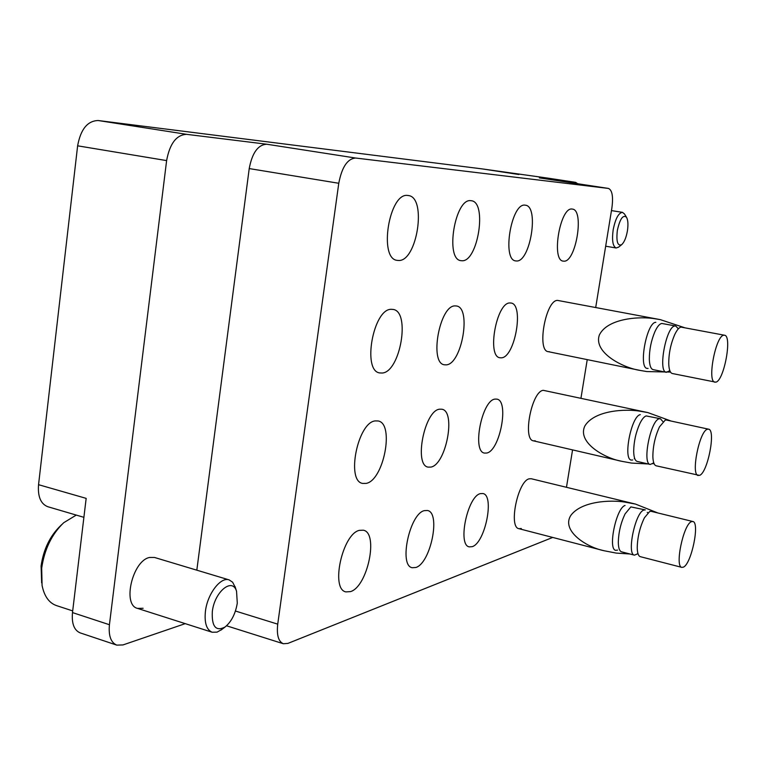 <?xml version="1.0" encoding="UTF-8"?>
<svg xmlns="http://www.w3.org/2000/svg" width="766" height="766" viewBox="0 0 766 766"><rect width="100%" height="100%" fill="white"/><g stroke="black" fill="none" stroke-linecap="round" stroke-linejoin="round"><path stroke-width="1.15" d="M359.407 530.34L363.381 530.206C378.844 532.906 367.594 586.641 350.541 591.611L345.897 591.898C330.28 589.274 342.459 533.758 359.407 530.34M424.393 510.625L427.495 510.501C441.025 512.626 430.645 563.259 415.852 567.482L412.213 567.721C398.559 565.701 409.676 513.507 424.393 510.625M480.416 493.62L482.896 493.524C494.807 495.209 485.156 543.046 472.191 546.665L469.299 546.867C457.264 545.306 467.528 496.071 480.416 493.62M521.301 528.521L518.965 528.693C508.289 527.477 517.845 480.904 529.21 478.817L531.221 478.731L635.531 504.095L657.85 512.961M375.225 420.907L378.117 420.965C394.681 423.406 383.756 480.359 366.196 483.394L362.624 483.423C345.916 481.105 357.741 422.305 375.225 420.907M439.627 409.188L441.877 409.226C456.249 411.141 446.099 464.569 430.923 467.088L428.146 467.126C413.64 465.355 424.517 410.308 439.627 409.188M495.066 399.096L496.847 399.124C509.438 400.637 499.939 450.925 486.707 453.041L484.495 453.079C471.799 451.72 481.891 399.996 495.066 399.096M535.262 440.804L533.481 440.843C522.268 439.808 531.719 391.033 543.295 390.325L647.873 412.596L671.14 421.061M391.369 309.311L393.111 309.435C410.767 311.561 400.245 372.171 382.157 373.032L379.725 372.937C361.935 370.993 373.32 308.449 391.369 309.311M455.138 305.902L456.488 305.988C471.712 307.654 461.841 364.214 446.281 364.855L444.395 364.788C429.056 363.323 439.617 305.06 455.138 305.902M509.965 302.963L511.037 303.03C524.298 304.341 514.972 357.358 501.462 357.827L499.968 357.77C486.601 356.659 496.492 302.149 509.965 302.963M549.442 351.709L548.245 351.671C536.497 350.828 545.804 299.621 557.6 300.406L660.33 319.642L684.469 327.656M407.828 195.474L408.383 195.541C427.122 197.283 417.077 262.02 398.435 260.478L397.19 260.363C378.337 258.87 389.185 192.103 407.828 195.474M470.937 200.692L471.368 200.74C487.425 202.109 477.869 262.173 461.917 260.746L460.96 260.66C444.797 259.55 455.004 197.705 470.937 200.692M525.122 205.164L525.457 205.211C539.379 206.274 530.273 262.307 516.466 260.976L515.71 260.909C501.701 260.076 511.343 202.492 525.122 205.164M572.145 209.051L572.413 209.089C584.602 209.932 575.898 262.422 563.853 261.177L563.24 261.12C550.974 260.507 560.128 206.638 572.145 209.051M221.834 629.47L217.056 632.142L212.163 632.247C206.514 629.815 204.263 622.825 205.432 611.287C207.404 593.899 220.646 576.626 229.12 579.891L154.502 557.457L149.523 557.476C132.528 560.664 122.062 605.044 137.535 608.395L143.118 608.281M577.679 183.725L575.678 182.365L547.882 178.124M595.709 307.482L611.91 207.825C613.365 196.613 612.216 190.15 608.482 188.436L539.35 177.875L575.611 182.356M83.896 517.328L47.779 506.709C40.732 503.932 37.658 496.598 38.549 484.687L77.625 145.818C80.66 129.272 87.506 120.846 98.153 120.521L186.607 134.337L266.702 144.219L355.644 158.035C347.496 158.686 341.875 167.093 338.773 183.275L277.732 624.146C276.545 635.043 278.412 641.573 283.343 643.737L287.882 643.411L552.707 537.435M186.607 134.337C176.458 134.797 169.793 143.548 166.615 160.592L77.625 145.818M109.433 624.721C108.418 635.78 110.869 642.578 116.786 645.125L80.162 632.879C74.101 630.284 71.544 623.524 72.492 612.589L109.433 624.721L166.615 160.592M116.786 645.125L122.962 644.934L185.238 623.648M338.773 183.275L249.218 168.577L196.824 570.182M249.218 168.577C252.186 152.846 258.018 144.736 266.702 144.219M72.492 612.589L86.165 498.369L38.549 484.687M547.747 178.105L481.9 168.865L98.153 120.521M608.415 188.426L355.644 158.035M566.467 487.3L572.556 449.901M580.963 398.148L587.235 359.618M41.661 582.84L41.086 565.988C43.49 549.366 50.001 535.922 60.629 525.658L61.749 524.586M76.265 515.087L63.683 522.738C51.734 534.275 44.409 549.423 41.69 568.171L42.073 585.444C44.265 596.245 49.043 602.957 56.416 605.571L72.693 610.904M237.288 603.139L236.55 591.285C232.491 577.028 214.461 591.706 212.316 611.613C211.608 626.55 215.84 631.701 225.013 627.048C231.38 621.81 235.468 613.844 237.288 603.139M229.12 579.891L232.625 582.208L235.363 587.551M627.402 230.968C628.34 224.61 628.043 220.024 626.492 217.218C622.978 214.461 619.933 218.865 617.339 230.422C616.142 241.52 617.568 246.279 621.638 244.699C624.233 242.343 626.157 237.776 627.402 230.968M618.641 247.092L616.17 247.993C612.8 246.441 611.795 240.4 613.164 229.857C615.395 218.731 618.497 212.9 622.461 212.345L624.491 213.982M629.968 553.99L616.285 553.1L603.953 550.716C585.827 547.039 561.143 530.532 570.814 515.422C581.518 500.993 610.665 499.777 624.855 502.094L635.531 504.095M634.449 555.149C626.511 554.488 635.234 512.435 643.804 510.07L645.317 509.907L630.858 506.9L625.056 513.929C620.872 522.776 618.622 532.121 618.306 541.955C618.363 547.824 619.435 551.118 621.542 551.817L634.449 555.149L637.714 553.789M692.809 521.502L651.186 511.334L649.683 511.506L644.445 517.739C639.869 527.19 637.465 537.196 637.226 547.767C637.369 553.071 638.394 556.039 640.299 556.662L681.874 567.386L683.483 567.099C691.545 563.671 700.047 522.125 692.809 521.502L691.401 521.694C683.435 524.27 674.549 566.907 681.874 567.386M625.046 505.483C616.237 507.772 607.582 549.595 615.749 550.323L617.54 550.093M678.216 328.681L675.727 326L661.795 323.463C659.583 323.807 657.305 326.517 654.94 331.601C651.186 340.477 649.319 349.708 649.329 359.311C649.578 365.545 650.832 368.982 653.111 369.624L666.324 372.305L669.656 370.773M724.512 335.23L681.098 327.12C679.116 327.427 677.029 329.849 674.827 334.369C670.671 343.915 668.641 353.882 668.756 364.252C669.072 369.873 670.26 372.956 672.328 373.521L715.722 382.157C723.908 381.363 732.497 335.661 724.512 335.23L723.908 335.221C715.798 335.077 706.846 381.947 714.917 382.167M655.83 322.333C646.791 321.988 638.183 367.967 647.184 368.417L648.084 368.417M675.727 326L675.076 325.981C666.296 325.684 657.592 371.922 666.324 372.305M662.782 421.453L660.407 418.734L646.198 415.928C644.168 416.532 642.052 419.069 639.849 423.55C635.895 432.378 633.836 441.637 633.683 451.308C633.827 457.379 635.004 460.749 637.197 461.429L650.257 464.445L653.561 462.999M708.531 429.171L666.343 420.027L665.261 420.065L659.488 426.853C655.131 436.314 652.919 446.272 652.862 456.699C653.082 462.176 654.183 465.211 656.184 465.805L699.473 475.389C707.592 473.225 716.143 429.707 708.531 429.171L707.516 429.228C699.473 430.511 690.559 475.15 698.257 475.514M640.309 414.655C631.385 415.679 622.758 459.485 631.337 460.079L632.687 459.993M660.407 418.734L659.315 418.772C650.631 419.873 641.918 463.909 650.257 464.445M670.518 372.085L646.791 371.567L640.328 370.457C622.844 367.919 592.98 352.427 599.424 334.847C607.821 317.957 640.606 316.099 655.648 318.867L660.33 319.642M648.208 463.966L631.414 463.066L621.935 461.333C604.058 458.221 576.741 442.116 584.965 425.8C594.646 410.193 625.525 408.699 640.127 411.227L647.873 412.596M654.059 463.602L652.718 463.727M235.44 611.029L277.732 624.146M539.427 177.884L608.482 188.436M575.678 182.365L547.814 178.114M481.977 168.874L518.86 174.504M283.343 643.737L226.564 625.793M236.55 591.285L235.066 586.593M212.163 632.247L137.535 608.395M225.013 627.048L221.02 630.083M626.492 217.218L624.357 213.781M622.461 212.345L611.46 210.602M616.17 247.993L605.676 246.202M621.638 244.699L618.449 247.246M603.953 550.716L518.965 528.693M638.059 553.875L637.398 553.799M647.94 512.732L647.241 512.416M669.886 370.811L669.321 370.782M634.765 458.671L634.286 458.681M653.838 463.066L653.226 463.009M640.328 370.457L548.245 351.671M621.935 461.333L533.481 440.843"/></g></svg>

